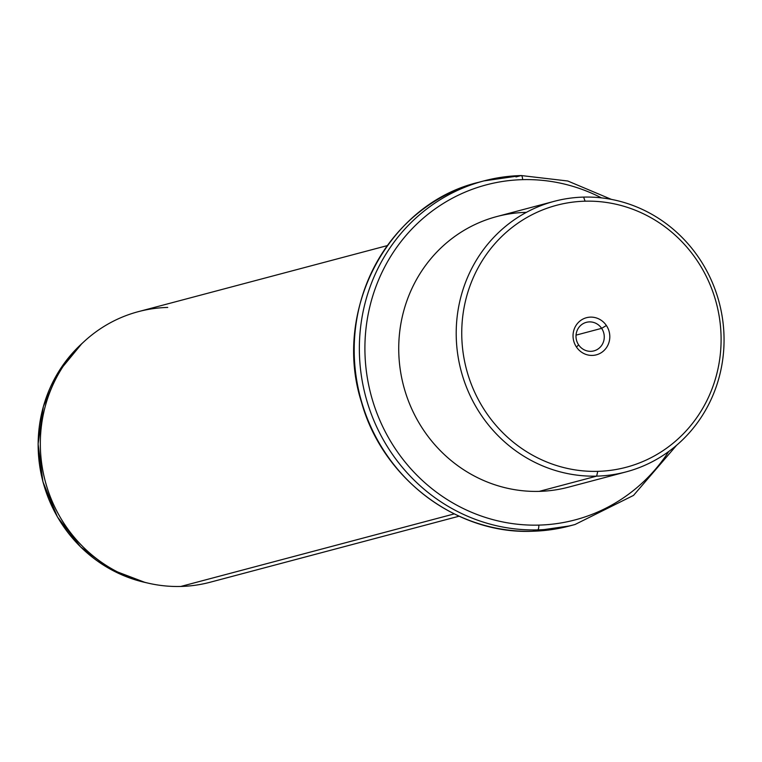 <?xml version="1.0" encoding="UTF-8"?>
<svg xmlns="http://www.w3.org/2000/svg" width="762" height="762" viewBox="0 0 762 762"><rect width="100%" height="100%" fill="white"/><g stroke="black" fill="none" stroke-linecap="round" stroke-linejoin="round"><path stroke-width="1.14" d="M601.637 328.346L576.043 335.137L601.637 328.346L606.39 325.517A19.212 18.326 75.1 0 0 580.749 320.421A19.212 18.326 75.1 0 0 576.453 347.024A19.212 18.326 75.1 0 0 602.094 352.12A19.212 18.326 75.1 0 0 606.39 325.517A19.212 18.326 -104.9 0 1 602.094 352.12A19.212 18.326 -104.9 0 1 576.453 347.024L578.625 344.881A14.764 14.087 -104.9 0 1 586.34 322.345A14.764 14.087 -104.9 0 1 601.637 328.346A14.764 14.087 75.1 0 0 581.92 324.431A14.764 14.087 75.1 0 0 578.625 344.881A14.764 14.087 75.1 0 0 598.332 348.796A14.764 14.087 75.1 0 0 601.637 328.346A14.764 14.087 -104.9 0 1 593.912 350.891A14.764 14.087 -104.9 0 1 578.625 344.881L576.453 347.024A19.212 18.326 -104.9 0 1 580.749 320.421A19.212 18.326 -104.9 0 1 606.39 325.517L601.637 328.346M597.741 471.354A135.531 129.254 -104.9 0 1 461.896 339.681A135.531 129.254 -104.9 0 1 585.102 201.187A135.531 129.254 -104.9 0 1 720.947 332.861A135.531 129.254 -104.9 0 1 597.741 471.354L596.656 476.126A139.97 133.493 -104.9 0 1 456.362 340.138A139.97 133.493 -104.9 0 1 583.606 197.101L585.102 201.187A135.531 129.254 75.1 0 0 461.896 339.681A135.531 129.254 75.1 0 0 597.741 471.354A135.531 129.254 75.1 0 0 720.947 332.861A135.531 129.254 75.1 0 0 585.102 201.187L583.606 197.101A139.97 133.493 -104.9 0 1 723.9 333.089A139.97 133.493 -104.9 0 1 596.656 476.126L597.741 471.354M626.021 471.907L568.547 487.156A139.97 133.493 -104.9 0 1 539.182 491.376L596.656 476.126L539.182 491.376A139.97 133.493 -104.9 0 1 400.441 370.856A139.97 133.493 -104.9 0 1 496.767 216.57L554.241 201.32A139.97 133.493 75.1 0 0 457.914 355.606A139.97 133.493 75.1 0 0 596.656 476.126A139.97 133.493 75.1 0 0 626.021 471.907A139.97 133.493 75.1 0 0 722.347 317.621A139.97 133.493 75.1 0 0 583.606 197.101A139.97 133.493 75.1 0 0 554.241 201.32M526.132 212.35A139.97 133.493 75.1 0 0 398.888 355.387A139.97 133.493 75.1 0 0 539.182 491.376M522.646 179.651A173.298 165.278 -104.9 0 1 601.447 197.872A173.298 165.278 75.1 0 0 522.646 179.651A4.448 1.305 -91.5 0 0 521.237 175.546A4.448 1.305 -91.5 0 0 521.141 175.565A4.448 1.305 88.5 0 1 521.237 175.546A4.448 1.305 88.5 0 1 522.646 179.651A173.298 165.278 75.1 0 0 365.103 356.74A173.298 165.278 75.1 0 0 538.801 525.104A173.298 165.278 -104.9 0 1 365.103 356.74A173.298 165.278 -104.9 0 1 522.646 179.651M668.731 451.504A173.298 165.278 -104.9 0 1 538.801 525.104A173.298 165.278 75.1 0 0 668.731 451.504M611.429 199.396L567.785 181.004L521.237 175.546L483.851 180.918L478.688 182.289A177.746 169.516 75.1 0 0 356.368 378.209A177.746 169.516 75.1 0 0 532.543 531.247A177.746 169.516 -104.9 0 1 356.368 378.209A177.746 169.516 -104.9 0 1 478.688 182.289C388.591 203.521 331.87 310.334 361.559 402.412C382.629 478.536 456.838 534.562 532.457 531.257A4.448 1.305 -91.5 0 0 532.543 531.247L537.715 529.876L532.543 531.247A4.448 1.305 88.5 0 1 532.457 531.257L569.843 525.885A177.746 169.516 -104.9 0 1 532.543 531.247A177.746 169.516 75.1 0 0 569.843 525.885L575.005 524.513A177.746 169.516 -104.9 0 1 537.715 529.876A4.448 1.305 -91.5 0 0 538.801 525.104A4.448 1.305 88.5 0 1 537.715 529.876A177.746 169.516 -104.9 0 1 361.531 376.838A177.746 169.516 -104.9 0 1 483.851 180.918A177.746 169.516 -104.9 0 1 521.141 175.565L515.979 176.936L521.141 175.565A177.746 169.516 75.1 0 0 483.851 180.918A177.746 169.516 75.1 0 0 361.531 376.838A177.746 169.516 75.1 0 0 537.715 529.876A177.746 169.516 75.1 0 0 575.005 524.513L633.527 495.405L676.646 445.227M459.048 516.207L210.15 582.235A139.97 133.493 -104.9 0 1 180.785 586.454L454.219 513.912L180.785 586.454A139.97 133.493 -104.9 0 1 42.043 465.934A139.97 133.493 -104.9 0 1 138.37 311.648L387.267 245.621M167.735 307.429A139.97 133.493 75.1 0 0 84.62 341.09L81.82 343.652L58.312 372.208L43.358 406.537L38.1 444.008L42.92 481.784L57.455 516.979L80.601 546.916L110.604 569.319L145.171 582.473A138.008 131.626 -104.9 0 1 42.977 481.765A138.008 131.626 -104.9 0 1 81.82 343.652A138.008 131.626 75.1 0 0 42.977 481.765A138.008 131.626 75.1 0 0 145.171 582.473L148.876 583.311A139.97 133.493 75.1 0 0 180.785 586.454M84.62 341.09A139.97 133.493 75.1 0 0 45.225 481.174A139.97 133.493 75.1 0 0 148.876 583.311"/></g></svg>
